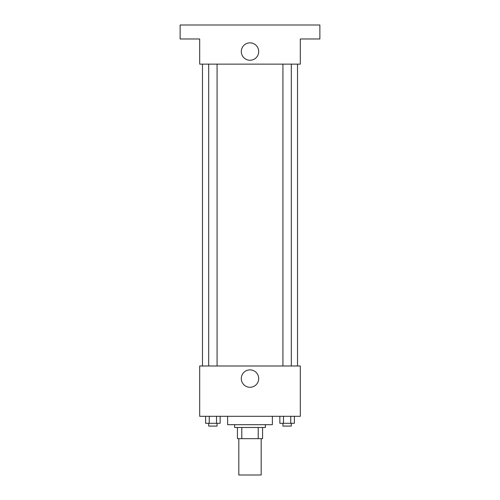 <?xml version="1.0" encoding="UTF-8"?>
<svg xmlns="http://www.w3.org/2000/svg" width="500" height="500" viewBox="0 0 500 500"><rect width="100%" height="100%" fill="white"/><g stroke="black" fill="none" stroke-linecap="round" stroke-linejoin="round"><path stroke-width="0.75" d="M238.819 438.663L238.819 475L261.181 475L261.181 438.663M258.2 427.488L258.2 438.663L237.425 438.663L237.425 427.488M258.2 438.663L262.575 438.663L262.575 427.488L262.575 438.663M265.375 424.688L265.375 427.488L234.625 427.488L234.625 424.688M241.8 427.488L241.8 438.663M227.638 416.306L227.638 424.688L272.362 424.688L272.362 416.306M300.312 416.306L199.688 416.306L199.688 365.994L300.312 365.994L300.312 416.306M258.7 378.569A8.7 8.7 0 0 1 245.65 386.106A8.7 8.7 0 0 1 245.65 371.037A8.7 8.7 0 0 1 258.7 378.569M297.512 64.131L297.512 365.994M282.925 365.994L282.925 64.131M217.075 64.131L217.075 365.994M300.312 64.131L199.688 64.131L199.688 38.975L180.125 38.975L180.125 25L319.875 25L319.875 38.975L300.312 38.975L300.312 64.131M258.7 51.55A8.7 8.7 0 0 1 245.65 59.088A8.7 8.7 0 0 1 245.65 44.019A8.7 8.7 0 0 1 258.7 51.55M294.381 416.306L294.381 423.294L279.856 423.294L279.856 416.306M290.75 416.306L290.75 423.294M283.488 416.306L283.488 423.294M291.312 423.294L291.312 426.087L282.925 426.087L282.925 423.294M220.144 416.306L220.144 423.294L205.619 423.294L205.619 416.306M216.513 416.306L216.513 423.294M209.25 416.306L209.25 423.294M217.075 423.294L217.075 426.087L208.688 426.087L208.688 423.294M202.488 64.131L202.488 365.994M291.312 365.994L291.312 64.131M208.688 64.131L208.688 365.994"/></g></svg>
